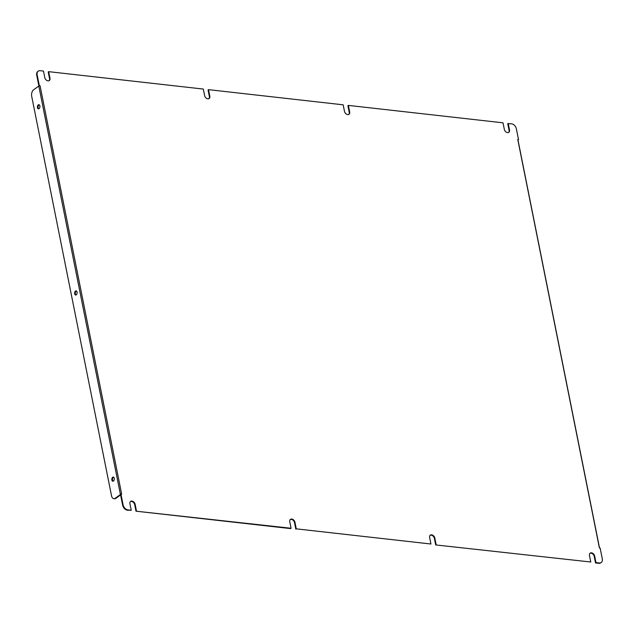 <?xml version="1.0" encoding="UTF-8"?>
<svg xmlns="http://www.w3.org/2000/svg" width="634" height="634" viewBox="0 0 634 634"><rect width="100%" height="100%" fill="white"/><g stroke="black" fill="none" stroke-linecap="round" stroke-linejoin="round"><path stroke-width="0.95" d="M296.276 528.851L430.938 544.012L296.276 528.851L294.969 522.305A3.241 2.298 54 0 0 293.09 519.571A3.241 2.298 54 0 0 290.467 519.389A3.241 2.298 54 0 0 289.77 521.719L291.077 528.265L290.626 528.597L135.985 511.178L291.077 528.265M208.895 98.674A3.241 2.298 54 0 0 209.371 96.534L208.063 89.988L208.515 89.656L343.176 104.824L344.484 111.37A3.241 2.298 54 0 0 346.362 114.096A3.241 2.298 54 0 0 348.993 114.278A3.241 2.298 54 0 0 349.683 111.949L348.375 105.403L347.915 105.735L349.223 112.281L349.683 111.949M508.587 132.427A3.241 2.298 54 0 0 509.062 130.279L509.522 129.946A3.241 2.298 54 0 1 508.825 132.276A3.241 2.298 54 0 1 506.194 132.094A3.241 2.298 54 0 1 504.323 129.368L503.016 122.822L348.375 105.403M435.677 544.931L590.777 562.009L435.677 544.931L434.369 538.385A3.241 2.298 54 0 0 430.106 535.326M128.005 509.902L131.246 510.267L127.553 510.227A4.985 3.535 -126 0 1 122.655 505.266L123.107 504.933A4.985 3.535 54 0 0 128.005 509.902L127.553 510.227M49.056 80.676A3.241 2.298 54 0 0 49.531 78.537L48.224 71.991L48.675 71.658L203.324 89.069L204.631 95.615A3.241 2.298 54 0 0 206.502 98.349A3.241 2.298 54 0 0 209.133 98.532A3.241 2.298 54 0 0 209.822 96.202L208.515 89.656M518.509 139.567L517.772 139.48L518.509 139.567L516.345 128.734A4.985 3.535 54 0 0 511.448 123.773L507.755 123.733L509.062 130.279M49.531 78.537L49.991 78.204A3.241 2.298 54 0 1 49.294 80.534A3.241 2.298 54 0 1 46.662 80.352A3.241 2.298 54 0 1 44.792 77.617L43.484 71.071L40.251 70.707A4.985 3.535 54 0 0 38.214 71.19A4.985 3.535 54 0 0 37.152 74.772L36.701 75.105L38.864 85.939L40.053 85.685L121.68 494.187L120.943 494.1L123.107 504.933M38.864 85.939L40.053 85.685M122.655 505.266L120.492 494.433L120.943 494.1M601 562.627A4.985 3.535 -126 0 1 600.786 562.81A4.985 3.535 -126 0 1 598.75 563.293L595.516 562.929L595.968 562.596L599.209 562.96A4.985 3.535 54 0 0 601.238 562.477A4.985 3.535 54 0 0 602.3 558.895L600.136 548.061L599.399 547.982L517.772 139.48M595.516 562.929L594.209 556.383A3.241 2.298 54 0 0 589.945 553.323M295.824 529.176L294.517 522.63A3.241 2.298 54 0 0 290.253 519.579M135.985 511.178L134.677 504.632A3.241 2.298 54 0 0 130.414 501.573M36.701 75.105A4.985 3.535 -126 0 1 37.763 71.523A4.985 3.535 -126 0 1 38 71.373M348.748 114.421A3.241 2.298 54 0 0 349.223 112.281M136.437 510.853L135.129 504.307A3.241 2.298 54 0 0 133.259 501.573A3.241 2.298 54 0 0 130.628 501.391A3.241 2.298 54 0 0 129.938 503.721L131.246 510.267M436.129 544.598L434.821 538.052A3.241 2.298 54 0 0 432.951 535.318A3.241 2.298 54 0 0 430.32 535.144A3.241 2.298 54 0 0 429.63 537.466L430.938 544.012M595.968 562.596L594.66 556.05A3.241 2.298 54 0 0 592.79 553.323A3.241 2.298 54 0 0 590.159 553.141A3.241 2.298 54 0 0 589.469 555.463L590.777 562.009M509.522 129.946L508.206 123.408M49.991 78.204L48.675 71.658M37.152 74.772L39.316 85.606M517.962 139.884L599.526 547.998M38.959 85.947L33.642 89.743A4.985 2.948 -83.6 0 0 31.7 96.32L111.521 495.788A4.985 2.948 -83.6 0 0 113.803 498.673A4.985 2.948 -83.6 0 0 115.261 498.237L115.903 498.308L120.587 494.916M120.5 494.465L115.261 498.237M39.863 105.894A2.092 1.236 96.4 0 1 38.428 108.842A2.092 1.236 96.4 0 1 37.438 106.623A2.092 1.236 96.4 0 1 38.904 104.681A2.092 1.236 96.4 0 1 39.863 105.894M77.063 292.084A2.092 1.236 96.4 0 1 75.636 295.032A2.092 1.236 96.4 0 1 74.646 292.813A2.092 1.236 96.4 0 1 76.104 290.871A2.092 1.236 96.4 0 1 77.063 292.084M114.271 478.282A2.092 1.236 96.4 0 1 112.844 481.23A2.092 1.236 96.4 0 1 111.846 479.011A2.092 1.236 96.4 0 1 113.312 477.069A2.092 1.236 96.4 0 1 114.271 478.282M38.793 85.986L120.42 494.48M38.761 108.802A2.092 1.236 96.4 0 1 38.08 106.694A2.092 1.236 96.4 0 1 39.213 104.784M75.961 295A2.092 1.236 96.4 0 1 75.28 292.884A2.092 1.236 96.4 0 1 76.421 290.982M113.169 481.19A2.092 1.236 96.4 0 1 112.487 479.082A2.092 1.236 96.4 0 1 113.621 477.172M115.903 498.308A4.985 2.948 96.4 0 1 114.445 498.744A4.985 2.948 96.4 0 1 114.128 498.681M598.75 563.293L599.209 562.96M134.677 504.632L135.129 504.307M594.209 556.383L594.66 556.05M294.517 522.63L294.969 522.305M209.371 96.534L209.822 96.202M434.369 538.385L434.821 538.052M113.803 498.673L114.445 498.744M600.786 562.81L601.238 562.477M37.763 71.523L38.214 71.19"/></g></svg>
